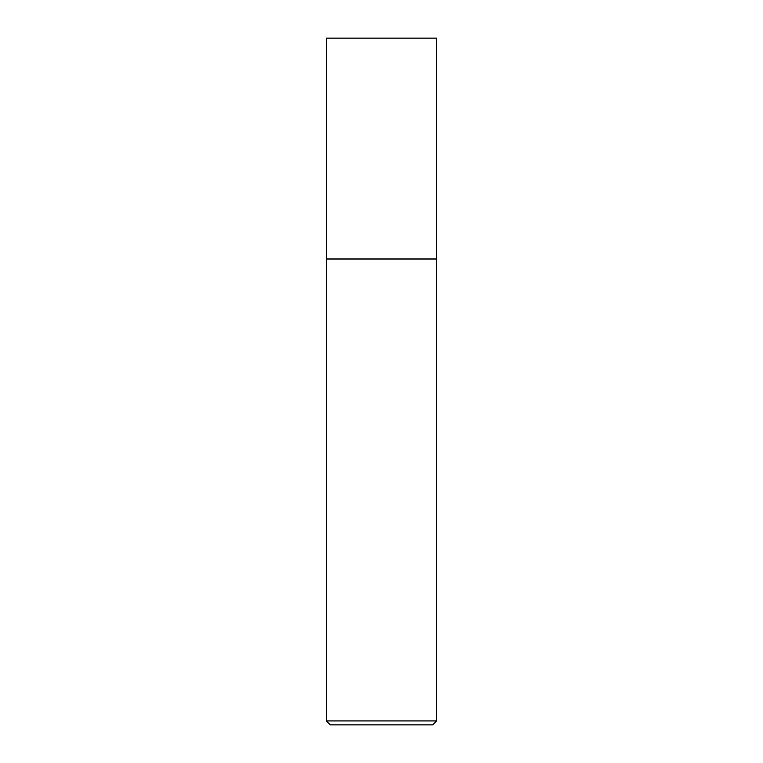 <?xml version="1.0" encoding="UTF-8"?>
<svg xmlns="http://www.w3.org/2000/svg" width="763" height="763" viewBox="0 0 763 763"><rect width="100%" height="100%" fill="white"/><g stroke="black" fill="none" stroke-linecap="round" stroke-linejoin="round"><path stroke-width="1.14" d="M436.684 38.15L326.316 38.15L326.316 258.876L436.684 258.876L436.684 38.15M326.516 258.876L326.316 720.93L436.684 720.93L436.684 259.067L326.316 259.067M436.684 720.93L432.755 724.85L330.245 724.85L326.316 720.93"/></g></svg>
